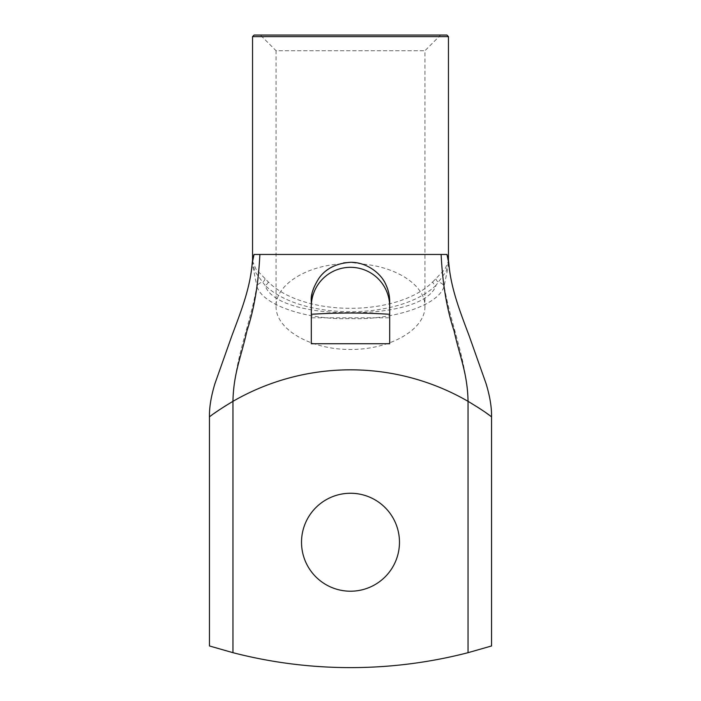 <?xml version="1.0" encoding="UTF-8"?>
<svg xmlns="http://www.w3.org/2000/svg" width="701" height="701" viewBox="0 0 701 701"><rect width="100%" height="100%" fill="white"/><g stroke="black" fill="none" stroke-linecap="round" stroke-linejoin="round"><path stroke-width="0.53" stroke-dasharray="3.5 2.63" d="M432.71 281.925L444.933 269.324L448.438 261.123L448.377 259.536L448.57 262.069L446.011 271.664L435.996 285.316C429.617 305.207 386.172 313.347 350.5 312.541C314.793 313.338 271.445 305.233 265.004 285.316L254.989 271.664L252.43 262.069L252.623 259.536L252.562 261.123L256.067 269.324L268.29 281.925C303.358 317.106 397.642 317.106 432.71 281.925A3.917 2.962 48.3 0 0 435.996 285.316C399.526 320.506 301.474 320.506 265.004 285.316A3.917 2.962 -48.3 0 0 268.29 281.925M435.943 278.893A3.917 3.119 -132.3 0 0 438.721 282.179A7.834 6.677 -159.8 0 1 444.136 285.999C438.975 306.083 389.905 320.462 350.5 318.534C311.078 320.453 262.095 306.118 256.864 285.999A7.834 6.677 159.8 0 1 262.279 282.179A3.917 3.119 132.3 0 0 265.057 278.893M448.815 263.401L444.136 285.999C451.076 326.149 466.463 358.684 468.049 401.331A235.089 235.089 0 0 0 232.951 401.331C234.537 358.684 249.924 326.149 256.864 285.999L252.185 263.392M209.45 416.85L214.34 413.283M219.273 409.866L223.777 406.913M311.314 343.735L311.314 306.495L311.314 317.807L389.686 317.807L389.686 306.495L389.686 343.735M254.112 35.05L446.887 35.05M389.686 317.807L389.686 301.483C388.608 282.985 379.381 270.498 362.014 264.032C397.301 266.888 425.507 285.929 424.946 306.495L424.946 50.726L440.614 35.05L260.386 35.05L276.054 50.726L424.946 50.726L276.054 50.726L276.054 306.495C275.493 285.929 303.699 266.888 338.986 264.032C321.619 270.498 312.392 282.985 311.314 301.483L311.314 317.807M389.686 306.495A39.186 39.186 0 0 0 350.5 267.318A39.186 39.186 0 0 0 311.314 306.495M424.946 306.495C425.244 329.496 390.334 349.65 350.5 349.475C310.666 349.65 275.756 329.496 276.054 306.495M362.014 264.032L350.439 262.305M343.604 262.919L338.986 264.032M232.951 401.331L232.951 652.684A470.178 470.178 0 0 0 468.049 652.684L468.049 401.331L477.223 406.913M481.727 409.866L486.66 413.283M489.123 415.062L491.55 416.85M399.474 542.232A48.974 48.974 0 0 0 326.009 499.822A48.974 48.974 0 0 0 326.009 584.652A48.974 48.974 0 0 0 399.474 542.232M232.951 652.684L209.45 645.963M491.55 645.963L468.049 652.684M448.456 36.618L252.544 36.618"/><path stroke-width="1.05" d="M252.623 259.536L254.042 254.463L252.562 259.922M448.438 259.922L446.958 254.463L448.377 259.536M252.623 259.501L252.185 263.392L254.042 254.463L446.958 254.463L448.815 263.392L448.377 259.501M223.777 406.913L232.951 401.331C221.875 408.026 214.287 413.02 210.177 416.306L209.45 416.85C209.266 407.439 211.08 396.424 214.874 383.815L231.943 335.569C241.635 309.737 250.064 288.269 252.185 263.392M214.34 413.283L219.273 409.866M311.314 343.735L389.686 343.735L389.686 301.483C389.695 295.629 388.389 289.934 385.76 284.396C381.686 274.477 367.613 262.069 350.5 262.305C336.235 263.322 325.72 268.623 318.973 278.218C313.154 287.41 310.596 295.165 311.314 301.483L311.314 343.735M311.314 306.495A39.186 39.186 0 0 1 350.5 267.318A39.186 39.186 0 0 1 389.686 306.495M446.887 35.05L254.112 35.05L252.544 36.618L448.456 36.618L446.887 35.05M260.386 35.05L440.614 35.05M350.439 262.305L343.604 262.919M477.223 406.913L481.727 409.866M486.66 413.283L489.123 415.062M491.55 416.85L490.823 416.306C486.722 413.02 479.133 408.035 468.049 401.331L468.049 652.684L491.55 645.963L491.55 416.85C491.716 407.281 489.885 396.205 486.073 383.64L469.162 335.867C459.567 310.368 450.892 288.129 448.815 263.401M399.474 542.232A48.974 48.974 0 0 1 326.009 584.652A48.974 48.974 0 0 1 326.009 499.822A48.974 48.974 0 0 1 399.474 542.232M259.878 254.463C258.432 283.949 254.112 309.448 246.901 330.968C241.407 356.283 233.503 373.002 232.951 401.331A235.089 235.089 0 0 1 468.049 401.331C467.497 373.002 459.593 356.283 454.099 330.968C446.887 309.448 442.568 283.949 441.122 254.463M468.049 652.684A470.178 470.178 0 0 1 232.951 652.684L232.951 401.331M209.45 416.85L209.45 645.963L232.951 652.684M389.686 314.293C363.556 312.602 337.435 312.602 311.314 314.293M448.456 260.053L448.456 36.618M252.544 260.053L252.544 36.618"/></g></svg>
